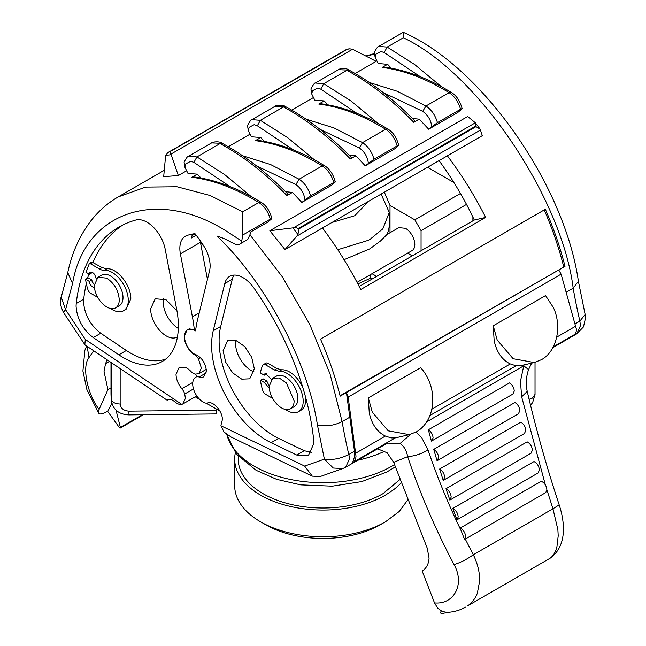 <?xml version="1.0" encoding="UTF-8"?>
<svg xmlns="http://www.w3.org/2000/svg" width="646" height="646" viewBox="0 0 646 646"><rect width="100%" height="100%" fill="white"/><g stroke="black" fill="none" stroke-linecap="round" stroke-linejoin="round"><path stroke-width="0.97" d="M331.947 222.474L354.775 215.707L368.511 201.366M337.753 249.719L368.39 240.296A66.239 38.243 0 0 0 369.851 239.472L382.836 228.854L389.255 212.429L381.124 194.083M163.398 298.517L163.131 301.658A22.077 12.75 60 0 0 178.312 328.451M177.44 336.921A22.077 12.75 60 0 1 177.295 337.01A22.077 12.75 60 0 1 160.281 331.091A22.077 12.75 60 0 1 150.639 308.877L155.218 298.775L166.038 299.736L176.98 310.976M223.088 350.697L227.658 340.595L235.653 340.272L244.672 346.506L251.674 357.19L254.314 368.729L249.736 378.831L241.741 379.154L232.721 372.92L225.712 362.236L223.088 350.697M254.048 371.878A22.077 12.75 -120 0 1 235.572 343.486L235.838 340.337M384.37 192.209L390.006 205.501L390.006 232.73M370.473 274.607L370.473 278.224L357.86 283.933M370.473 278.224A22.303 12.88 -120 0 0 372.153 279.007M170.027 151.463L178.336 175.559L163.688 176.649L165.473 157.309L165.917 155.193L167.589 152.884L346.878 49.362L349.874 48.805L347.112 49.104M299.146 228.765L297.935 234.256L296.894 236.048L284.991 249.582L269.858 230.735L293.462 227.804L296.151 227.755L299.146 228.765L475.989 126.664L480.107 129.087L475.327 122.78L475.989 126.664M340.079 395.764L565.008 266.362L346.426 392.566L354.484 451.239L354.759 456.019L352.563 462.681L395.142 437.931L391.048 437.899L385.387 436.05C377.135 432.021 371.757 424.285 369.262 412.851L368.333 397.912L420.651 367.703A39.745 31.961 -103 0 1 428.492 379.703A39.745 31.961 -103 0 1 416.508 431.819L409.322 434.653L388.189 430.825L372.282 412.148L368.333 397.912M357.811 460.235A97.15 56.089 0 0 0 384.855 451.126M386.954 234.49L398.824 227.642L405.446 228.296A13.251 7.647 60 0 1 414.102 239.973A13.251 7.647 60 0 1 412.075 250.583L357.036 282.367M72.554 283.537L67.773 272.596L61.249 297.136L65.585 309.725L72.554 283.537C84.82 211.492 157.6 187.033 227.126 231.607L241.798 241.111L242.581 235.128L249.8 230.953A11.62 6.71 60 0 1 250.204 234.11L247.798 239.424L239.682 244.115A11.62 6.71 60 0 1 233.868 243.542L225.284 239.157A105.984 61.192 60 0 0 216.967 236.016C265.482 282.14 307.706 361.615 317.412 424.915L324.381 459.136C332.375 460.259 340.515 458.717 348.8 454.518A17.668 10.199 60 0 1 349.365 459.136L345.699 467.22L386.074 443.915L387.883 442.308M165.828 359.023A77.722 44.873 60 0 1 126.358 350.479L100.752 333.247C90.198 325.1 84.473 314.602 83.568 301.763L83.705 299.195A211.969 122.385 60 0 1 86.298 283.586M100.752 333.247L93.258 337.575C82.704 329.428 76.979 318.93 76.067 306.091L76.212 303.523A211.969 122.385 60 0 1 118.985 227.061A211.969 122.385 60 0 1 135.854 220.02A26.494 15.294 60 0 1 165.174 249.146L176.746 309.717A77.722 44.873 60 0 1 178.361 325.915A77.722 44.873 60 0 1 162.259 361.494A77.722 44.873 60 0 1 118.856 354.807L126.358 350.479M211.605 345.109A77.722 44.873 -120 0 0 271.102 442.704L296.708 455.034L308.408 455.527L313.891 443.398L313.754 440.661A211.969 122.385 -120 0 0 254.112 288.302A26.494 15.294 -120 0 0 229.726 276.318A26.494 15.294 -120 0 0 224.784 283.562L213.22 330.776A77.722 44.873 -120 0 0 211.605 345.109M234.014 275.091A26.494 15.294 -120 0 0 232.285 279.233L220.714 326.448A77.722 44.873 -120 0 0 219.099 340.781A77.722 44.873 -120 0 0 278.596 438.376L304.201 450.706L311.614 452.426M200.486 357.731L198.467 358.901A8.834 5.095 -120 0 0 194.535 354.767A15.238 8.794 60 0 1 188.802 349.22C185.838 344.972 184.304 340.692 184.207 336.38L187.364 329.403L194.317 329.799A123.652 71.391 60 0 0 192.411 316.831L180.395 253.894A26.494 15.294 60 0 1 179.846 248.371A26.494 15.294 60 0 1 185.337 236.242A26.494 15.294 60 0 1 186.815 235.556A105.984 61.192 60 0 1 194.979 233.65A105.984 61.192 -120 0 1 203.143 244.979A26.494 15.294 60 0 1 210.12 265.845A26.494 15.294 60 0 1 209.57 270.731L197.547 319.794A123.652 71.391 -120 0 0 195.609 330.897A14.793 8.543 -120 0 0 188.979 329.242A14.793 8.543 -120 0 0 187.582 329.783A14.793 8.543 -120 0 0 184.522 336.558A14.793 8.543 -120 0 0 191.733 352.199A8.834 5.095 -120 0 0 195.181 354.339C201.754 357.343 205.493 362.882 206.413 370.974L203.765 376.836L202.553 377.312A12.807 7.397 -120 0 1 199.097 377.006A8.834 5.095 -120 0 0 196.029 377.046A14.793 8.543 -120 0 0 195.778 377.183A14.793 8.543 -120 0 0 192.71 383.958A14.793 8.543 -120 0 0 201.358 400.843A14.793 8.543 -120 0 0 204.427 402.708A8.834 5.095 -120 0 0 207.608 402.991A12.807 7.397 -120 0 1 208.101 402.846C213.673 401.077 222.7 411.712 222.353 419.642L221.505 423.566A8.834 5.095 -120 0 0 220.94 425.779L224.033 432.069L231.268 437.132L312.284 476.159L320.246 476.522M389.255 212.429L389.255 224.509A66.239 38.243 0 0 1 386.938 234.53L380.429 241.039L369.851 248.847L344.068 259.668M115.957 409.944L120.398 427.418A0.88 0.509 60 0 1 119.453 427.692L107.583 411.244M441.17 610.971L440.685 612.327A0.88 0.509 -120 0 0 441.63 613.7L447.444 612.36M238.221 456.197L238.221 459.064A84.787 48.951 0 0 0 300.689 506.294A84.787 48.951 0 0 0 382.965 493.681L400.27 479.235M115.602 307.867L119.349 305.703A17.668 10.199 -120 0 0 123.006 297.62A17.668 10.199 -120 0 0 110.514 275.979A17.668 10.199 -120 0 0 101.68 275.107L97.934 277.271L106.768 278.143C114.358 283.384 118.517 290.595 119.26 299.776A17.668 10.199 -120 0 1 115.602 307.867A17.668 10.199 -120 0 1 106.768 306.995A17.668 10.199 -120 0 1 94.276 285.354L97.934 277.271M235.362 452.789A88.324 50.994 0 0 0 235.031 454.59A88.324 50.994 0 0 0 234.692 459.064L234.692 485.744A88.324 50.994 0 0 0 299.76 534.945A88.324 50.994 0 0 0 385.46 521.807L399.317 511.422L408.135 499.342M234.692 459.064A88.324 50.994 0 0 0 235.192 464.49A88.324 50.994 0 0 0 256.801 492.809A88.324 50.994 0 0 0 269.931 499.818A88.324 50.994 0 0 0 284.595 504.978A88.324 50.994 0 0 0 299.76 508.257A88.324 50.994 0 0 0 315.547 509.872A88.324 50.994 0 0 0 332.529 509.759A88.324 50.994 0 0 0 385.46 495.119L393.309 489.934A88.324 50.994 0 0 0 401.521 482.425M263.156 523.244A81.259 46.916 0 0 0 301.625 536.778A81.259 46.916 0 0 0 380.47 524.689L382.86 523.244M460.13 528.113L464.555 539.483L545.757 492.599L546.855 489.749C546.435 485.752 544.586 482.917 541.324 481.238L460.13 528.113C463.4 529.793 465.241 532.627 465.669 536.624L464.555 539.483M433.078 437.923L431.706 440.952L512.892 394.084L514.264 391.048C513.982 387.576 512.407 384.863 509.549 382.916L428.355 429.792C431.213 431.738 432.788 434.451 433.078 437.923M428.355 429.792L431.407 441.097M438.618 457.61L437.253 460.638L518.439 413.763L519.812 410.735C519.497 407.158 517.874 404.412 514.927 402.506L433.732 449.382C436.68 451.288 438.311 454.033 438.618 457.61M433.732 449.382L437.067 460.735M444.658 477.346L443.229 480.406L524.415 433.539L525.844 430.47C525.513 426.788 523.825 424.018 520.797 422.161L439.611 469.036C442.639 470.894 444.319 473.663 444.658 477.346M439.611 469.036L443.229 480.406M451.183 497.105L449.866 500.109L445.974 488.723C449.083 490.532 450.819 493.326 451.183 497.105M449.866 500.109L531.06 453.234L532.377 450.238C532.013 446.451 530.269 443.657 527.16 441.848L445.974 488.723M458.192 516.881L456.988 519.804L452.814 508.426C456.003 510.17 457.796 512.989 458.192 516.881M456.988 519.804L538.175 472.929L539.378 470.005C538.982 466.113 537.197 463.295 534.008 461.551L452.814 508.426M110.482 308.481A22.739 13.13 -120 0 0 112.234 309.604A22.739 13.13 -120 0 0 115.763 311.194A22.739 13.13 -120 0 0 123.604 310.734L126.099 309.289L130.807 298.88C131.356 285.516 116.821 267.355 106.784 268.865L102.084 267.581L91.877 261.985L89.382 263.431L85.934 272.249L89.39 274.243A4.417 2.552 -120 0 1 90.303 272.216A4.417 2.552 -120 0 1 91.361 272.031C93.799 272.83 95.22 274.768 95.632 277.845L96.553 278.378M94.284 284.902L92.103 281.462L91.885 280.009L88.139 277.845L85.635 279.29A35.893 20.72 -120 0 0 88.034 289.957A3.973 2.293 -120 0 0 90.561 293.236L97.788 297.41M91.934 272.168L91.885 272.798L89.39 274.243M524.415 433.539L443.342 480.341M493.237 325.794L545.555 295.593L553.396 307.585C562.408 326.618 556.618 351.545 541.413 359.701L534.266 362.527L513.142 358.732L497.186 340.038L493.237 325.794L494.166 340.741C496.661 352.175 502.039 359.911 510.292 363.932L516.033 365.798L522.42 365.273L534.242 362.535M524.148 364.796L523.753 365.814L426.715 421.838M516.033 365.798L429.913 415.515M91.885 280.009L89.39 281.454A4.417 2.552 -120 0 0 93.662 287.268A4.417 2.552 -120 0 0 94.373 287.22M89.39 281.454L85.635 279.29M123.604 310.734A22.739 13.13 -120 0 0 125.041 309.66C127.189 307.569 128.279 304.46 128.312 300.317C128.013 292.218 124.759 284.652 118.573 277.627A22.739 13.13 -120 0 0 107.551 270.569A22.739 13.13 -120 0 0 104.289 270.303A13.469 7.776 -120 0 1 99.581 269.027L90.561 263.81A3.973 2.293 -120 0 0 89.382 263.431M216.249 412.31L216.41 409.055M377.603 448.8L387.156 452.806L393.656 462.334L427.256 548.196L429.065 558.168C428.694 563.974 426.4 568.278 422.193 571.072L434.516 602.912C454.081 604.785 465.104 584.21 454.057 564.604C460.8 562.472 467.228 559.186 473.332 554.752C477.725 563.837 479.817 572.622 479.631 581.117L477.346 593.19C475.399 598.39 472.186 602.597 467.712 605.811L550.198 558.176C553.251 555.883 555.479 552.209 556.884 547.17L558.209 535.752L557.869 529.631L552.96 508.782L559.194 504.889C546.597 466.832 535.954 429.009 527.241 391.395L521.661 396.805L520.458 381.374L523.753 365.814L528.565 369.601C526.07 376.965 525.626 384.233 527.241 391.395M461.066 530.544C448.195 503.928 437.18 477.055 428.032 449.915L421.854 437.899L416.105 432.045M521.661 396.805L545.385 484.976M546.855 489.708L552.96 508.782L473.332 554.752L465.265 539.071M352.563 462.681C354.589 461.68 355.736 459.532 356.003 456.238L348.17 397.096L346.426 392.566L340.176 396.168A238.471 137.679 -120 0 0 320.521 339.085L545.353 209.28C553.638 228.321 560.195 247.345 565.008 266.362M573.6 335.072C575.562 334.103 576.474 332.084 576.345 329.024L561.108 274.162L558.766 269.971M395.142 437.931L409.338 434.653M198.467 358.901L201.35 368.05L198.79 373.703L195.181 374.131A8.834 5.095 60 0 1 190.933 371.45A15.238 8.794 60 0 0 184.917 367.203L179.168 367.34L176.019 374.317C176.172 379.339 178.118 384.144 181.841 388.722A8.834 5.095 60 0 1 184.724 393.995L185.41 398.316L182.85 403.976L181.792 404.404C179.588 404.832 177.133 403.863 174.42 401.505C171.998 399.591 170.14 398.913 168.864 399.47C166.991 400.383 166.434 400.31 167.201 399.26M86.629 346.022L84.876 350.285L82.914 371.062L86.895 389.627L98.749 413.254L99.686 413.876C101.301 414.223 103.715 413.472 106.929 411.623L107.947 411.042L111.847 403.387M301.827 202.448L310.605 195.859L333.74 182.495C335.565 181.526 335.759 181.647 334.321 182.85L331.212 185.483L301.827 202.448L292.452 192.403L286.961 195.576L287.809 193.986C266.766 172.555 244.923 155.67 222.272 143.347L211.63 142.911C210.806 142.378 219.115 140.57 222.272 143.347M292.452 192.403L285.548 191.701M257.536 140.36L255.356 140.658L260.758 137.541L264.456 141.434M365.248 165.836L374.026 159.239L397.161 145.883C398.986 144.914 399.18 145.027 397.742 146.23L394.633 148.871L365.248 165.836L355.873 155.791L350.382 158.964L351.23 157.374C330.187 135.943 308.344 119.058 285.694 106.727L275.051 106.291C274.227 105.758 282.536 103.949 285.694 106.727M355.873 155.791L348.969 155.088M320.933 103.74L318.777 104.046L324.179 100.929L327.877 104.822M428.669 129.216L437.447 122.627L460.582 109.263C462.407 108.294 462.601 108.415 461.163 109.618L458.054 112.251L428.669 129.216L419.294 119.171L413.803 122.344L414.651 120.754C393.608 99.323 371.765 82.446 349.115 70.115L338.472 69.679C337.648 69.146 345.957 67.337 349.115 70.115M419.294 119.171L412.39 118.476M384.378 67.127L382.198 67.426L387.6 64.309L391.298 68.201M194.115 176.972L191.935 177.279L197.337 174.162L201.035 178.054M378.75 46.423C378.249 45.898 376.78 47.836 374.357 52.253L375.124 57.308L375.948 54.102L380.946 51.462L384.176 52.544L387.196 47.077L378.75 46.423L403.209 32.3C482.287 66.635 564.854 185.838 578.388 281.276L573.172 288.205A441.606 254.968 -120 0 0 579.874 321.11L585.147 314.497L585.591 317.63L583.467 326.941L576.781 333.812L552.863 347.621M434.516 602.912L437.713 608.193L442.187 611.471L447.072 612.376C453.791 612.069 460.033 610.284 465.814 607.022M386.074 443.915L387.64 443.14L400.052 443.536C404.049 446.16 406.576 450.528 407.658 456.649C414.942 456.06 421.733 453.815 428.032 449.915M320.061 476.587L342.743 468.584L333.271 468.035L324.381 459.136L304.646 466.097L312.293 476.15M311.703 93.928L312.527 90.715L317.525 88.082L320.755 89.156L323.775 83.697L315.329 83.035C314.828 82.51 313.358 84.456 310.936 88.865L311.703 93.928L314.812 100.154L324.179 100.929M248.282 130.54L249.106 127.335L254.104 124.694L257.334 125.776L260.354 120.309L251.908 119.655C251.407 119.13 249.937 121.068 247.515 125.477L248.282 130.54L251.391 136.766L260.758 137.541M184.861 167.161L185.685 163.947L190.683 161.314L193.913 162.388L196.933 156.93L188.487 156.267C187.986 155.743 186.516 157.689 184.094 162.098L184.861 167.161L187.97 173.378L197.337 174.162M563.675 266.669A236.258 136.403 -120 0 0 544.223 209.934M375.124 57.308L378.233 63.534L387.6 64.309M447.371 155.831L322.467 227.949A238.471 137.679 -120 0 1 360.743 289.529L485.647 217.411A238.471 137.679 -120 0 0 447.371 155.831L482.328 135.652L480.107 129.087M475.19 122.643L467.68 116.514L269.858 230.735M166.87 400.035L85.353 345.166L84.82 344.633L85.32 339.473L181.792 404.404M194.317 329.799L195.851 328.911M196.869 376.553L195.48 374.195M93.258 337.575L118.856 354.807M87.622 278.143A211.969 122.385 60 0 1 88.825 273.92M93.008 262.341A211.969 122.385 60 0 1 122.797 225.01M85.32 339.473L65.585 309.725L63.356 312.276C60.159 305.219 59.456 300.172 61.249 297.136M87.153 346.377L88.995 357.561L93.71 350.794M98.499 412.721L99.113 409.402L107.922 389.627L104.054 371.555L105.516 363.65L107.22 359.887M110.991 387.858L107.922 389.627M335.282 181.849C333.183 174.105 329.573 168.711 324.454 165.667L322.241 165.885C327.716 169.47 331.551 175.009 333.74 182.495C335.565 181.526 335.759 181.647 334.321 182.85M398.703 145.229C396.604 137.485 392.994 132.099 387.875 129.055L385.662 129.273C391.137 132.85 394.972 138.389 397.161 145.883C398.986 144.914 399.18 145.027 397.742 146.23M462.124 108.617C460.025 100.873 456.415 95.479 451.296 92.435L449.083 92.653C454.558 96.238 458.394 101.777 460.582 109.263C462.407 108.294 462.601 108.415 461.163 109.618M249.8 230.953L270.319 219.115C272.144 218.146 272.337 218.259 270.9 219.462L267.791 222.103L250.067 232.334M271.861 218.461C269.762 210.717 266.152 205.331 261.032 202.287L258.82 202.497C264.295 206.082 268.13 211.622 270.319 219.115C272.144 218.146 272.337 218.259 270.9 219.462M241.798 241.111A11.62 6.71 60 0 1 239.682 244.115M355.122 73.491L376.166 61.346L353.112 49.508L349.874 48.805M376.666 276.399L372.015 273.718M412.261 255.848L407.61 253.159M403.193 32.647L403.346 37.759C478.46 73.111 562.214 199.073 573.172 288.205L566.227 292.218M192.702 233.997L191.41 237.978L196.198 235.217M192.032 235.612L195.124 233.828M200.082 240.506L207.455 279.379M67.773 272.596C71.682 253.878 78.941 237.227 89.544 222.636C97.409 212.05 106.97 203.474 118.226 196.901L145.657 187.098L176.972 186.751L210.031 195.472L242.678 211.823L242.581 235.128M313.496 97.522L291.701 110.103M250.075 134.142L228.28 146.723M186.654 170.754L178.336 175.559M390.006 205.501L414.813 219.826L421.063 230.638L421.063 250.769M466.509 204.402L421.063 230.638M414.813 219.826L460.469 193.469M322.467 227.949L284.991 249.582M200.47 242.839A66.239 38.243 -120 0 0 203.845 246.078M427.515 167.298L453.92 182.543M472.896 217.096L472.896 220.843M439.046 160.644A203.143 117.281 60 0 1 474.285 220.036L359.192 286.493M485.647 217.411L474.285 220.036M195.229 396.83L199.759 399.446M206.227 403.177L219.898 411.074M290.466 408.829L294.213 406.665A17.668 10.199 -120 0 0 297.871 398.574A17.668 10.199 -120 0 0 290.159 380.801A17.668 10.199 -120 0 0 276.553 376.069L272.806 378.233L279.201 377.975L286.412 382.965L294.124 400.738A17.668 10.199 -120 0 1 290.466 408.829A17.668 10.199 -120 0 1 276.859 404.097A17.668 10.199 -120 0 1 269.148 386.316L272.806 378.233M269.245 388.181L264.254 382.408L260.508 380.252A35.893 20.72 -120 0 0 262.906 390.919A3.973 2.293 -120 0 0 265.425 394.197L272.652 398.364M285.346 409.443A22.739 13.13 -120 0 0 298.468 411.688A22.739 13.13 -120 0 0 303.184 401.279A22.739 13.13 -120 0 0 279.161 371.264L274.453 369.98L265.425 364.772A3.973 2.293 -120 0 0 263.439 364.578A3.973 2.293 -120 0 0 262.906 365.135A35.893 20.72 -120 0 0 260.508 373.033L264.254 375.197L265.167 373.178L271.417 379.339M264.254 375.197L266.75 373.759L266.806 373.13M302.877 387.753A22.739 13.13 -120 0 0 281.656 369.819L276.948 368.543L267.928 363.327A3.973 2.293 -120 0 0 265.934 363.133L263.439 364.578M298.468 411.688L300.971 410.25A22.739 13.13 -120 0 0 305.679 399.842A22.739 13.13 -120 0 0 305.477 396.757M269.148 385.864L266.75 380.97L263.003 378.806L260.508 380.252M266.75 380.97L264.254 382.408M349.93 417.09L342.097 421.612A441.606 254.968 -120 0 0 348.8 454.518L354.484 451.239M226.803 434.403A97.15 56.089 0 0 0 292.17 479.8A97.15 56.089 0 0 0 391.71 466.275L394.536 464.579M278.596 438.376L271.102 442.704M120.398 427.418L142.354 414.74M529.098 399.293L532.441 398.081L535.025 394.383L535.025 362.341M530.528 405.228L532.643 402.579L535.025 394.383M110.991 393.745L111.16 399.042C111.823 402.111 114.826 403.774 120.156 404.041C120.729 408.385 123.669 410.759 128.99 411.155L128.82 413.27M111.16 362.535L111.169 399.43C112.8 411.793 121.626 414.562 128.917 414.885L216.345 413.925M110.991 393.842L110.991 362.422L110.991 393.842M526.369 385.315L526.369 380.421M106.784 268.865L104.289 270.303M102.084 267.581L99.581 269.027M90.561 263.81L93.056 262.373M561.108 274.162L348.17 397.096M510.292 363.932L431.786 409.257M195.254 354.355L194.535 354.767M184.724 393.995L193.477 388.932M181.841 388.722L192.807 382.392M206.244 372.879L199.097 377.006M120.156 404.041L120.156 368.591M128.99 411.155L216.41 410.194M575.174 323.824L579.874 321.11L580.439 325.729L576.781 333.812M393.656 462.334L407.658 456.649C419.916 493.164 435.388 529.147 454.057 564.604M400.052 443.536L410.598 434.322M475.601 126.156L298.759 228.256M320.755 89.156L356.972 113.381M257.334 125.776L293.55 149.993M193.913 162.388L230.129 186.613M385.387 436.05L355.865 453.096M575.82 326.101L556.69 337.147M384.176 52.544L420.393 76.761M297.879 234.417L292.913 227.885M475.343 122.797L293.462 227.804M250.163 235.055L282.399 276.932L309.773 324.421L330.041 373.921L342.097 421.612C333.788 425.714 325.56 426.812 317.412 424.915M232.285 279.233L224.784 283.562M213.22 330.776L220.714 326.448M296.708 455.034L304.201 450.706M76.212 303.523L83.705 299.195M99.113 409.402C87.186 394.06 81.703 366.411 88.995 357.561M170.423 151.414L347.265 49.314M256.478 165.901L295.884 184.594C301.084 188.293 304.096 193.364 304.936 199.816M242.565 155.743L270.537 164.536L299.106 179.241C304.581 182.826 308.408 188.366 310.605 195.859M255.356 140.658C276.868 143.388 299.163 151.794 322.241 165.885L299.106 179.241L295.884 184.594M319.899 129.281L359.305 147.982C364.505 151.673 367.517 156.744 368.357 163.196M305.986 119.13L333.958 127.916L362.527 142.629C368.002 146.214 371.83 151.745 374.026 159.239M318.777 104.046C340.289 106.776 362.584 115.182 385.662 129.273L362.527 142.629L359.305 147.982M383.32 92.669L422.726 111.362C427.927 115.061 430.939 120.132 431.778 126.584M369.407 82.51L397.379 91.304L425.948 106.009C431.423 109.594 435.251 115.133 437.447 122.627M382.198 67.426C403.71 70.156 426.005 78.562 449.083 92.653L425.948 106.009L422.726 111.362M170.681 154.265L352.563 49.258M170.827 154.749L165.861 155.347M304.646 466.097L220.94 425.779M296.894 236.048L480.551 130.016M413.803 122.344C392.292 100.235 369.996 82.898 346.918 70.333L323.775 83.697L351.166 101.107L378.055 123.362M350.382 158.964C328.871 136.847 306.575 119.51 283.497 106.953L260.354 120.309L287.745 137.719L314.634 159.974M286.961 195.576C265.449 173.467 243.154 156.13 220.076 143.565L196.933 156.93L224.323 174.331L251.213 196.594M441.476 86.742L414.587 64.487L387.196 47.077L403.346 37.759M192.411 316.831L199.243 312.89M180.395 253.894L200.381 242.355M105.516 363.65L109.449 361.38M366.137 56.194L374.187 54.159M191.935 177.279C213.446 180.008 235.742 188.414 258.82 202.497L242.678 211.823M281.656 369.819L279.161 371.264M276.948 368.543L274.453 369.98M265.425 364.772L267.928 363.327M347.031 49.136L168.743 152.068M189.407 328.733L187.582 329.783M378.007 448.833L378.895 448.938M535.033 394.48L535.033 362.341M110.999 394.326L111.169 399.43M120.253 428.072L143.364 414.732M395.417 466.84L386.736 472.056L361.776 481.585L332.335 486.172L300.665 484.871L276.593 479.332L256.107 470.296L236.339 454.017L226.625 434.273M548.793 559.113C567.414 547.194 565.024 522.63 559.194 504.889M531.666 363.133L528.565 369.601M342.743 468.584L345.699 467.22M573.939 334.894L553.283 346.813M206.316 369.359L198.79 373.711M196.812 395.909L182.85 403.976M578.388 281.276L585.147 314.497M315.329 83.035L338.472 69.679M251.908 119.655L275.051 106.291M188.487 156.267L211.63 142.911M84.82 344.633L63.356 312.276M257.447 140.344C279.185 143.194 301.52 151.632 324.454 165.667M320.868 103.731C342.606 106.582 364.942 115.02 387.875 129.055M384.289 67.111C406.027 69.962 428.363 78.4 451.296 92.435M365.806 56.024L374.163 53.61M194.026 176.964C215.764 179.814 238.099 188.252 261.032 202.287M118.226 196.901L164.278 170.318"/></g></svg>
